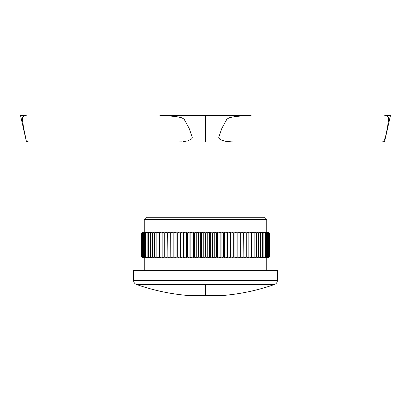 <?xml version="1.0" encoding="UTF-8"?>
<svg xmlns="http://www.w3.org/2000/svg" width="411" height="411" viewBox="0 0 411 411"><rect width="100%" height="100%" fill="white"/><g stroke="black" fill="none" stroke-linecap="round" stroke-linejoin="round"><path stroke-width="0.62" d="M205.5 284.453L274.558 284.453A4.269 4.269 0 0 0 277.415 280.425L133.585 280.425A4.269 4.269 0 0 0 136.442 284.453L205.5 284.453L205.5 295.386L224.221 295.386L205.5 295.386L205.5 284.453L136.442 284.453A4.269 4.269 0 0 1 133.585 280.425L277.415 280.425L277.415 270.623L133.585 270.623L133.585 280.425L133.585 270.623L277.415 270.623L277.415 280.425A4.269 4.269 0 0 1 274.558 284.453L205.5 284.453M266.744 219.407L264.612 217.275L146.388 217.275L144.256 219.407L266.744 219.407L144.256 219.407L144.256 232.21L144.256 219.407L146.388 217.275L264.612 217.275L266.744 219.407L266.744 232.21L266.744 219.407M144.256 257.82L144.256 270.623L144.256 257.82M266.744 270.623L266.744 257.82L266.744 270.623M181.693 117.767L184.082 119.103L181.693 117.767L176.468 116.637L168.849 115.881L159.879 115.614L251.121 115.614L242.13 115.881L234.517 116.642L229.307 117.767L226.918 119.103L221.909 128.247L218.734 137.31L218.822 138.219L220.928 139.915L225.146 141.245L233.802 142.072L205.5 142.072L205.5 115.614L205.5 142.072L177.198 142.072L182.042 141.831M179.597 142.016L179.052 142.036M183.178 141.697L186.389 141.127M188.187 140.644L191.423 139.098L192.178 138.214L191.423 139.098M192.178 138.214L192.276 137.346M184.082 119.103L189.091 128.247L184.082 119.103M176.483 116.642L179.684 117.222M168.87 115.881L173.385 116.251M267.874 232.21L269.703 233.196L269.703 256.834L269.708 233.196L268.018 232.21L269.708 233.196L268.018 232.21L269.708 233.196L269.708 256.834L267.962 257.82L173.848 257.82L175.672 257.82L174.023 256.834L174.023 233.196L173.848 257.82L170.822 257.82L172.584 257.82L170.878 256.834L170.878 233.196L170.822 257.82L167.904 257.82L169.604 257.82L167.847 256.834L167.847 233.196L167.904 257.82L165.114 257.82L166.738 257.82L164.934 256.834L164.934 233.196L164.744 256.834L165.114 257.82L162.458 257.82L163.999 257.82L162.16 256.834L162.16 233.196L161.98 256.834L162.458 257.82L159.936 257.82L161.4 257.82L159.525 256.834L159.525 233.196L159.355 256.834L159.936 257.82L157.567 257.82L158.939 257.82L157.038 256.834L157.038 233.196L156.879 256.834L157.567 257.82L155.353 257.82L156.632 257.82L154.711 256.834L154.711 233.196L154.562 256.834L155.353 257.82L153.303 257.82L154.49 257.82L152.548 256.834L152.548 233.196L152.409 256.834L153.303 257.82L151.423 257.82L152.507 257.82L150.56 256.834L150.56 233.196L150.431 256.834L151.423 257.82L149.722 257.82L150.698 257.82L148.751 256.834L148.751 233.196L148.633 256.834L149.722 257.82L148.196 257.82L149.07 257.82L147.123 256.834L147.123 233.196L147.025 256.834L148.196 257.82L146.866 257.82L147.626 257.82L145.689 256.834L145.689 233.196L145.602 256.834L146.866 257.82L145.72 257.82L146.367 257.82L144.451 256.834L144.451 233.196L144.374 256.834L145.72 257.82L144.77 257.82L145.304 257.82L143.408 256.834L143.408 233.196L143.347 256.834L144.77 257.82L144.02 257.82L142.571 256.834L142.571 233.196L142.525 256.834L144.02 257.82L141.939 256.834L141.939 233.196L141.903 256.834L143.47 257.82L141.518 256.834L141.518 233.196L141.492 256.834L143.126 257.82L141.297 256.834L141.297 233.196L141.292 256.834L142.982 257.82L141.292 256.834L142.982 257.82L141.292 256.834L141.292 233.196L143.038 232.21L267.874 232.21L269.482 233.196L269.508 256.834L269.508 233.196L267.962 232.21L269.703 233.196L269.703 256.834L268.018 257.82L269.508 256.834L267.695 257.82L269.508 256.834L269.508 233.196L267.874 232.21M268.018 257.82L269.708 256.834L268.018 257.82M269.061 256.834L269.061 233.196L269.061 256.834L267.227 257.82L269.097 256.834L266.98 257.82L268.475 256.834L268.429 233.196L268.475 256.834L266.559 257.82L268.475 256.834L268.475 233.196L266.559 232.21L269.097 233.196L267.227 232.21L269.061 233.196L269.061 256.834M267.592 256.834L267.592 233.196L267.592 256.834L265.696 257.82L267.653 256.834L265.28 257.82L266.626 256.834L266.549 233.196L266.626 256.834L264.633 257.82L265.28 257.82L266.626 256.834L266.626 233.196L265.28 232.21L264.633 232.21L266.549 233.196L265.28 232.21L267.653 233.196L265.696 232.21L267.592 233.196L267.592 256.834M265.311 256.834L265.311 233.196L265.311 256.834L263.374 257.82L264.134 257.82L265.398 256.834L262.804 257.82L263.975 256.834L263.877 233.196L263.975 256.834L261.93 257.82L262.804 257.82L263.975 256.834L263.975 233.196L262.804 232.21L261.93 232.21L263.877 233.196L262.804 232.21L265.398 233.196L264.134 232.21L263.374 232.21L265.311 233.196L265.311 256.834M262.249 256.834L262.249 233.196L262.249 256.834L260.302 257.82L261.278 257.82L262.367 256.834L259.577 257.82L260.569 256.834L260.44 233.196L260.569 256.834L258.493 257.82L259.577 257.82L260.569 256.834L260.569 233.196L259.577 232.21L258.493 232.21L260.44 233.196L259.577 232.21L262.367 233.196L261.278 232.21L260.302 232.21L262.249 233.196L262.249 256.834M258.452 256.834L258.452 233.196L258.452 256.834L256.51 257.82L257.697 257.82L258.591 256.834L256.51 257.82L255.647 257.82L256.438 256.834L256.289 233.196L256.438 256.834L254.368 257.82L255.647 257.82L256.438 256.834L256.438 233.196L255.647 232.21L254.368 232.21L256.289 233.196L255.647 232.21L256.51 232.21L258.591 233.196L257.697 232.21L256.51 232.21L258.452 233.196L258.452 256.834M253.962 256.834L253.962 233.196L253.962 256.834L252.061 257.82L253.433 257.82L254.121 256.834L252.061 257.82L251.064 257.82L251.645 256.834L251.475 233.196L251.645 256.834L249.6 257.82L251.064 257.82L251.645 256.834L251.645 233.196L251.064 232.21L249.6 232.21L251.475 233.196L251.064 232.21L252.061 232.21L254.121 233.196L253.433 232.21L252.061 232.21L253.962 233.196L253.962 256.834M248.84 256.834L248.84 233.196L248.84 256.834L247.001 257.82L248.542 257.82L249.02 256.834L247.001 257.82L245.886 257.82L246.256 256.834L246.066 233.196L246.256 256.834L244.262 257.82L245.886 257.82L246.256 256.834L246.256 233.196L245.886 232.21L244.262 232.21L246.066 233.196L245.886 232.21L247.001 232.21L249.02 233.196L248.542 232.21L247.001 232.21L248.84 233.196L248.84 256.834M243.153 256.834L243.353 233.196L243.153 256.834L241.396 257.82L243.096 257.82L243.353 256.834L241.396 257.82L240.178 257.82L240.122 233.196L240.327 256.834L238.416 257.82L240.178 257.82L240.327 256.834L240.327 233.196L240.178 232.21L238.416 232.21L240.122 233.196L240.178 232.21L241.396 232.21L243.353 233.196L243.096 232.21L241.396 232.21L243.153 233.196L243.153 256.834M236.977 256.834L236.977 233.196L236.977 256.834L235.328 257.82L237.152 257.82L237.193 256.834L235.328 257.82L234.08 257.82L234.08 232.21L235.328 232.21L236.977 233.196L237.152 232.21L235.328 232.21L236.977 233.196L236.977 256.834M233.731 256.834L233.731 233.196L233.731 256.834L232.143 257.82L234.023 257.82L233.951 256.834L232.143 257.82L230.941 257.82L230.941 232.21L232.143 232.21L233.731 233.196L234.023 232.21L232.143 232.21L233.731 233.196L233.731 256.834M230.391 256.834L230.617 233.196L230.391 256.834L228.87 257.82L230.802 257.82L230.617 256.834L228.87 257.82L227.72 257.82L227.72 232.21L228.87 232.21L230.391 233.196L230.802 232.21L228.87 232.21L230.391 233.196L230.391 256.834M226.97 256.834L227.201 233.196L226.97 256.834L225.521 257.82L227.494 257.82L227.201 256.834L225.521 257.82L224.427 257.82L224.427 232.21L225.521 232.21L226.97 233.196L227.494 232.21L225.521 232.21L226.97 233.196L226.97 256.834M223.476 256.834L223.712 233.196L223.476 256.834L222.104 257.82L224.118 257.82L223.712 256.834L222.104 257.82L221.072 257.82L221.072 232.21L222.104 232.21L223.476 233.196L224.118 232.21L222.104 232.21L223.476 233.196L223.476 256.834M219.931 256.834L220.168 233.196L219.931 256.834L218.637 257.82L220.681 257.82L220.168 256.834L218.637 257.82L217.66 257.82L217.66 232.21L218.637 232.21L219.931 233.196L220.681 232.21L218.637 232.21L219.931 233.196L219.931 256.834M216.33 256.834L216.571 233.196L216.33 256.834L215.128 257.82L217.193 257.82L216.571 256.834L215.128 257.82L214.218 257.82L214.218 232.21L215.128 232.21L216.33 233.196L217.193 232.21L215.128 232.21L216.33 233.196L216.33 256.834M212.698 256.834L212.944 233.196L212.698 256.834L211.583 257.82L213.669 257.82L212.944 256.834L211.583 257.82L210.74 257.82L210.74 232.21L211.583 232.21L212.698 233.196L213.669 232.21L211.583 232.21L212.698 233.196L212.698 256.834M209.045 256.834L209.291 233.196L209.045 256.834L208.023 257.82L210.119 257.82L209.291 256.834L208.023 257.82L207.247 257.82L207.247 232.21L208.023 232.21L209.045 233.196L210.119 232.21L208.023 232.21L209.045 233.196L209.045 256.834M205.377 256.834L205.623 233.196L205.377 256.834L204.452 257.82L206.548 257.82L205.623 256.834L204.452 257.82L203.753 257.82L203.753 232.21L204.452 232.21L205.377 233.196L206.548 232.21L204.452 232.21L205.377 233.196L205.377 256.834M201.709 256.834L201.955 233.196L201.709 256.834L200.881 257.82L202.977 257.82L201.955 256.834L200.881 257.82L200.26 257.82L200.26 232.21L200.881 232.21L201.709 233.196L202.977 232.21L200.881 232.21L201.709 233.196L201.709 256.834M198.056 256.834L198.302 233.196L198.056 256.834L197.331 257.82L199.417 257.82L198.302 256.834L197.331 257.82L196.782 257.82L196.782 232.21L197.331 232.21L198.056 233.196L199.417 232.21L197.331 232.21L198.056 233.196L198.056 256.834M194.429 256.834L194.67 233.196L194.429 256.834L193.807 257.82L195.872 257.82L194.67 256.834L193.807 257.82L193.34 257.82L193.34 232.21L193.807 232.21L194.429 233.196L195.872 232.21L193.807 232.21L194.429 233.196L194.429 256.834M190.832 256.834L191.069 233.196L190.832 256.834L190.319 257.82L192.363 257.82L191.069 256.834L189.928 257.82L189.928 232.21L190.319 232.21L190.832 233.196L192.363 232.21L190.319 232.21L190.832 233.196L190.832 256.834M187.288 256.834L187.524 233.196L187.288 256.834L186.882 257.82L188.896 257.82L187.524 256.834L186.573 257.82L186.573 232.21L187.288 233.196L188.896 232.21L186.882 232.21L187.288 233.196L187.288 256.834M183.799 256.834L184.03 233.196L183.799 256.834L183.506 257.82L185.479 257.82L184.03 256.834L183.28 257.82L183.28 232.21L183.799 233.196L185.479 232.21L183.506 232.21L183.799 233.196L183.799 256.834M180.383 256.834L180.609 233.196L180.198 257.82L182.13 257.82L180.609 256.834L180.059 257.82L180.059 232.21L180.383 233.196L182.13 232.21L180.198 232.21L180.383 256.834M177.049 256.834L177.269 233.196L176.977 257.82L178.857 257.82L177.269 256.834L176.92 257.82L176.92 232.21L177.049 233.196L178.857 232.21L176.977 232.21L177.049 256.834M173.807 233.196L175.672 232.21L173.848 232.21L173.848 257.82L172.584 257.82L170.878 256.834L170.878 233.196L172.584 232.21L170.822 232.21L170.673 233.196L172.584 232.21L173.848 232.21L173.807 233.196M167.647 233.196L169.604 232.21L167.904 232.21L167.647 233.196L167.904 257.82L166.738 257.82L164.934 256.834L164.934 233.196L166.738 232.21L165.114 232.21L164.744 233.196L166.738 232.21L167.904 232.21L167.647 233.196M161.98 233.196L163.999 232.21L162.458 232.21L161.98 233.196L161.98 256.834L162.458 257.82L161.4 257.82L159.525 256.834L159.525 233.196L161.4 232.21L159.936 232.21L159.355 233.196L161.4 232.21L162.458 232.21L161.98 233.196M156.879 233.196L158.939 232.21L157.567 232.21L156.879 233.196L156.879 256.834L157.567 257.82L156.632 257.82L154.711 256.834L154.711 233.196L156.632 232.21L155.353 232.21L154.562 233.196L156.632 232.21L157.567 232.21L156.879 233.196M152.409 233.196L154.49 232.21L153.303 232.21L152.409 233.196L152.409 256.834L153.303 257.82L152.507 257.82L150.56 256.834L150.56 233.196L152.507 232.21L151.423 232.21L150.431 233.196L152.507 232.21L153.303 232.21L152.409 233.196M148.633 233.196L150.698 232.21L149.722 232.21L148.633 233.196L148.633 256.834L149.722 257.82L147.123 256.834L147.123 233.196L149.07 232.21L148.196 232.21L147.025 233.196L149.07 232.21L149.722 232.21L148.633 233.196M145.602 233.196L147.626 232.21L146.866 232.21L145.602 233.196L145.602 256.834L146.866 257.82L144.451 256.834L144.451 233.196L146.367 232.21L145.72 232.21L144.374 233.196L146.367 232.21L146.866 232.21L145.602 233.196M143.347 233.196L145.304 232.21L143.347 233.196L143.347 256.834L144.77 257.82L142.571 256.834L142.571 233.196L144.441 232.21L142.525 233.196L144.77 232.21L143.347 233.196M141.903 233.196L143.773 232.21L141.903 233.196L141.903 256.834L143.47 257.82L141.518 256.834L141.518 233.196L143.305 232.21L141.492 233.196L143.47 232.21L141.903 233.196M142.982 232.21L141.292 233.196L142.982 232.21M242.13 115.881L251.121 115.614M234.532 116.637L237.573 116.256M229.374 117.746L230.828 117.335M218.822 138.219L218.734 137.31M220.928 139.915L219.515 139.052M225.146 141.245L224.699 141.148M227.807 141.692L226.887 141.564M26.53 139.915L27.789 141.697L28.76 142.072L26.51 142.072L20.55 115.614L26.263 115.614M24.259 115.881L25.174 115.681L23.001 116.642L22.425 117.767L22.353 119.103L23.633 128.247L25.621 137.31M26.176 139.077L26.042 138.713M25.878 138.214L26.186 139.098M192.266 137.31L189.091 128.247M186.779 295.386L205.5 295.386L186.779 295.386C169.548 293.824 152.769 290.181 136.442 284.453M384.737 115.614L390.45 115.614L384.49 142.072L382.24 142.072L383.853 140.988L385.379 137.31L387.368 128.247L388.647 119.103L388.57 117.767L387.999 116.637L386.741 115.881L384.994 115.614M384.568 139.704L383.853 140.988M385.148 138.137L384.804 139.124M141.492 233.196L141.492 256.834L143.126 257.82L141.297 256.834L141.297 233.196L143.126 232.21L141.492 233.196M142.525 233.196L142.525 256.834L144.02 257.82L141.939 256.834L141.939 233.196L144.02 232.21L142.525 233.196M144.374 233.196L144.374 256.834L145.72 257.82L143.408 256.834L143.408 233.196L145.72 232.21L144.374 233.196M147.025 233.196L147.025 256.834L148.196 257.82L145.689 256.834L145.689 233.196L147.626 232.21L148.196 232.21L147.025 233.196M150.431 233.196L150.431 256.834L151.423 257.82L148.751 256.834L148.751 233.196L150.698 232.21L151.423 232.21L150.431 233.196M154.562 233.196L154.562 256.834L155.353 257.82L154.49 257.82L152.548 256.834L152.548 233.196L154.49 232.21L155.353 232.21L154.562 233.196M159.355 233.196L159.355 256.834L159.936 257.82L158.939 257.82L157.038 256.834L157.038 233.196L158.939 232.21L159.936 232.21L159.355 233.196M164.744 233.196L164.744 256.834L165.114 257.82L163.999 257.82L162.16 256.834L162.16 233.196L163.999 232.21L165.114 232.21L164.744 233.196M170.673 233.196L170.822 257.82L169.604 257.82L167.847 256.834L167.847 233.196L169.604 232.21L170.822 232.21L170.673 233.196M175.672 232.21L176.92 232.21L176.92 257.82L175.672 257.82L174.023 256.834L174.023 233.196L175.672 232.21M178.857 232.21L180.059 232.21L180.059 257.82L178.857 257.82L177.269 256.834L177.269 233.196L178.857 232.21M182.13 232.21L183.28 232.21L183.28 257.82L182.13 257.82L180.609 256.834L180.609 233.196L182.13 232.21M185.479 232.21L186.573 232.21L186.573 257.82L185.479 257.82L184.03 256.834L184.03 233.196L185.479 232.21M188.896 232.21L189.928 232.21L189.928 257.82L188.896 257.82L187.524 256.834L187.524 233.196L188.896 232.21M192.363 232.21L193.34 232.21L193.34 257.82L192.363 257.82L191.069 256.834L191.069 233.196L192.363 232.21M195.872 232.21L196.782 232.21L196.782 257.82L195.872 257.82L194.67 256.834L194.67 233.196L195.872 232.21M199.417 232.21L200.26 232.21L200.26 257.82L199.417 257.82L198.302 256.834L198.302 233.196L199.417 232.21M202.977 232.21L203.753 232.21L203.753 257.82L202.977 257.82L201.955 256.834L201.955 233.196L202.977 232.21M206.548 232.21L207.247 232.21L207.247 257.82L206.548 257.82L205.623 256.834L205.623 233.196L206.548 232.21M210.119 232.21L210.74 232.21L210.74 257.82L210.119 257.82L209.291 256.834L209.291 233.196L210.119 232.21M213.669 232.21L214.218 232.21L214.218 257.82L213.669 257.82L212.944 256.834L212.944 233.196L213.669 232.21M217.193 232.21L217.66 232.21L217.66 257.82L217.193 257.82L216.571 256.834L216.571 233.196L217.193 232.21M220.681 232.21L221.072 232.21L221.072 257.82L220.681 257.82L220.168 256.834L220.168 233.196L220.681 232.21M224.118 232.21L224.427 232.21L224.427 257.82L223.712 256.834L223.712 233.196L224.118 232.21M227.494 232.21L227.72 257.82L227.201 256.834L227.201 233.196L227.494 232.21M230.802 232.21L230.941 257.82L230.617 256.834L230.802 232.21M234.023 232.21L234.08 257.82L234.023 232.21M240.122 233.196L240.122 256.834L238.416 257.82L237.152 257.82L237.152 232.21L238.416 232.21L240.122 233.196M246.066 233.196L246.066 256.834L244.262 257.82L243.096 257.82L243.096 232.21L244.262 232.21L246.066 233.196M251.475 233.196L251.475 256.834L249.6 257.82L248.542 257.82L249.02 256.834L249.02 233.196L248.542 232.21L249.6 232.21L251.475 233.196M256.289 233.196L256.289 256.834L254.368 257.82L253.433 257.82L254.121 256.834L254.121 233.196L253.433 232.21L254.368 232.21L256.289 233.196M260.44 233.196L260.44 256.834L258.493 257.82L257.697 257.82L258.591 256.834L258.591 233.196L257.697 232.21L258.493 232.21L260.44 233.196M263.877 233.196L263.877 256.834L261.278 257.82L262.367 256.834L262.367 233.196L261.278 232.21L263.877 233.196M266.549 233.196L266.549 256.834L264.134 257.82L265.398 256.834L265.398 233.196L264.134 232.21L266.549 233.196M268.429 233.196L268.429 256.834L266.23 257.82L267.653 256.834L267.653 233.196L266.23 232.21L268.429 233.196M269.482 233.196L269.482 256.834L267.53 257.82L269.097 256.834L269.097 233.196L267.53 232.21L269.482 233.196M274.558 284.453C258.231 290.181 241.452 293.824 224.221 295.386"/></g></svg>
